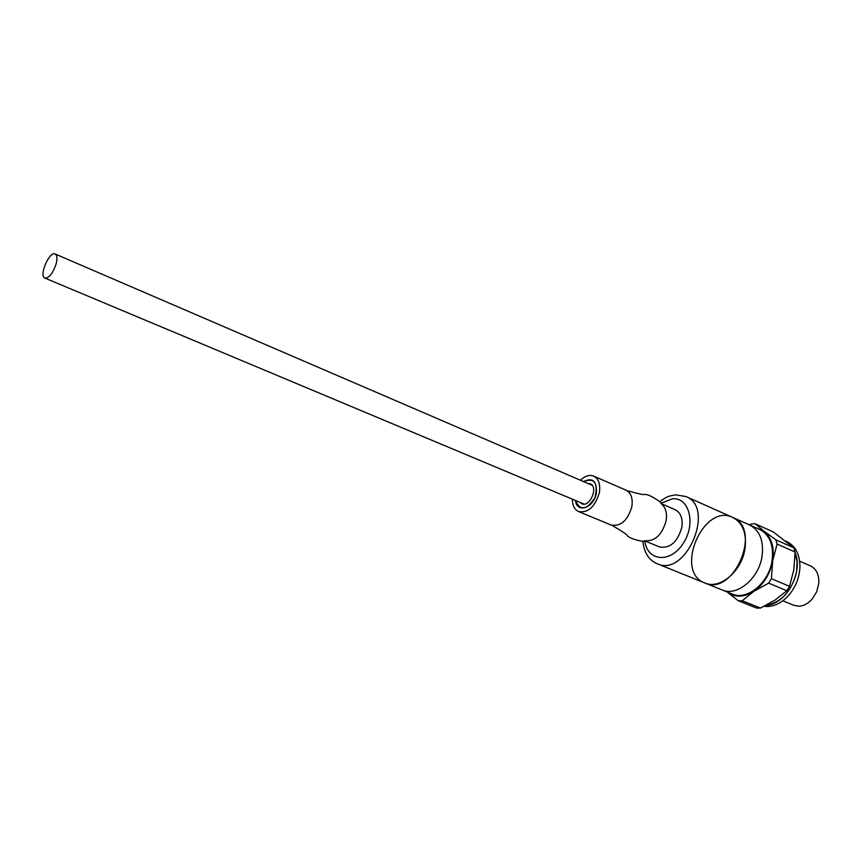 <?xml version="1.0" encoding="UTF-8"?>
<svg xmlns="http://www.w3.org/2000/svg" width="862" height="862" viewBox="0 0 862 862"><rect width="100%" height="100%" fill="white"/><g stroke="black" fill="none" stroke-linecap="round" stroke-linejoin="round"><path stroke-width="1.29" d="M727.086 591.946C734.898 597.732 743.809 597.538 753.83 591.343L742.236 600.739L738.325 600.76L756.567 608.076L760.478 608.066L775.1 600.06L786.823 590.718L789.538 586.332L793.827 569.782L795.087 552.025L793.783 547.779L773.095 531.822L755.187 523.784L763.894 531.035L754.595 527.199M796.65 571.301C792.027 590.879 781.834 602.226 766.07 605.318C785.864 604.682 803.718 572.433 795.087 552.671L797.059 561.507L796.65 571.301M786.403 541.605L789.915 544.45L786.403 541.605M749.444 524.893L751.287 523.977L755.187 523.784M775.811 539.784L777.104 544.051L772.718 560.666C774.507 547.435 771.555 537.554 763.894 531.035L775.811 539.784L793.783 547.779M738.325 600.76L728.067 592.776M762.04 556.356C758.883 578.639 736.913 596.806 722.087 589.931L732.204 594.015C747.042 600.889 768.969 582.863 772.072 560.688C773.925 545.258 769.788 534.849 759.637 529.44L749.681 525.001C759.821 530.399 763.937 540.851 762.04 556.356C758.883 578.639 736.913 596.806 722.087 589.931L704.857 582.981C673.793 571.991 703.241 502.697 732.711 517.415C742.828 522.825 746.901 533.341 744.951 548.965C741.697 571.452 719.651 589.845 704.857 582.981C733.724 596.784 762.687 528.621 732.711 517.415L749.681 525.001C759.821 530.399 763.937 540.851 762.04 556.356M753.83 591.343C763.851 584.177 770.143 573.952 772.718 560.666L771.404 578.693L768.667 583.132L753.83 591.343M768.667 583.132L786.823 590.718M742.236 600.739L760.478 608.066M777.104 544.051L795.087 552.025M771.404 578.693L789.538 586.332M661.499 504.033C665.733 507.567 667.263 513.159 666.111 520.799C661.973 535.076 654.754 541.702 644.464 540.689M661.316 503.677L675.215 509.744C680.808 512.728 683.006 518.644 681.788 527.522C677.413 542.252 669.957 548.717 659.419 546.917L645.401 541.12M596.385 493.021C594.015 507.912 576.753 513.881 575.493 500.477C580.148 511.177 586.645 510.207 594.985 497.6C598.282 482.839 594.457 477.494 583.531 481.567C592.69 477.203 596.978 481.018 596.385 493.021M580.428 480.231C585.018 475.889 589.436 474.509 593.692 476.104C598.724 478.809 600.598 484.379 599.327 492.805C595.06 506.834 588.153 513.095 578.617 511.575C574.512 509.625 572.433 505.488 572.379 499.173M579.91 502.33L581.796 503.774C589.845 507.74 598.713 486.858 590.276 483.819L587.927 483.463M56.073 264.106C52.776 273.491 49.059 278.146 44.91 278.081C38.639 276.099 49.371 250.853 55.146 253.988C57.161 255.217 57.474 258.589 56.073 264.106M782.815 600.792L793.719 605.275L798.503 606.202C803.427 606.072 807.942 603.745 812.047 599.23L816.691 591.806L818.814 583.305C819.202 574.738 816.411 568.931 810.442 565.914L799.656 561.173M764.12 606.309L767.105 606.525C774.281 606.374 781.015 603.141 787.329 596.827C795.098 588.466 799.3 578.574 799.936 567.174C799.925 554.514 795.54 545.98 786.79 541.573L785.778 541.12M732.711 517.415L685.947 496.534C715.772 507.599 686.023 577.605 657.361 563.813L704.857 582.981M660.928 503.268L672.435 498.807C689.449 497.126 696.205 524.215 683.06 543.631C670.367 563.436 647.394 561.421 644.841 541.131M593.692 476.104L626.038 490.209C631.113 492.913 633.042 498.419 631.835 506.727C627.676 520.54 620.802 526.65 611.223 525.077L578.617 511.575M685.947 496.534L675.549 494.842C669.472 496.178 668.244 495.381 659.549 501.846M642.858 541.12C644.065 552.747 648.903 560.311 657.361 563.813M611.039 525.012C611.147 524.958 623.485 531.725 626.986 535.108C628.71 539.106 646.198 542.64 646.252 541.077M625.866 490.133C625.898 490.241 639.345 494.422 644.194 494.594C647.804 492.892 663.104 503.225 661.876 504.324M44.91 278.081L584.156 504.108M55.146 253.988L592.151 485.284"/></g></svg>

